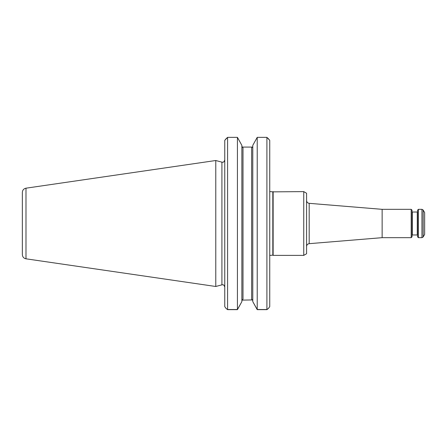 <?xml version="1.0" encoding="UTF-8"?>
<svg xmlns="http://www.w3.org/2000/svg" width="447" height="447" viewBox="0 0 447 447"><rect width="100%" height="100%" fill="white"/><g stroke="black" fill="none" stroke-linecap="round" stroke-linejoin="round"><path stroke-width="0.67" d="M268.446 308.402L269.737 306.664L268.34 308.547L266.904 309.52L257.221 309.52L252.778 301.636L257.221 309.648L266.904 309.648L267.887 308.855M252.751 146.722L251.644 147.834L251.644 299.16L252.778 300.496L252.605 299.92L241.933 300.133M266.904 309.52L266.904 137.352L269.737 140.336L267.887 138.145M269.737 306.664L269.737 140.336M226.053 308.402L224.763 306.664L226.16 308.547L227.596 309.52L237.418 309.52L241.866 301.636L241.866 145.359L237.418 137.352L227.596 137.352L224.763 140.336L226.612 138.145M243 147.834L241.866 146.499L241.866 300.496L243 299.16L243 147.834M224.763 306.664L224.763 140.336M273.134 191.618L273.134 255.382L303.748 255.382L303.748 191.618L272.821 191.858L269.737 191.556M423.175 236.96L424.65 234.412L424.65 212.588L423.175 210.04L423.175 236.96L421.951 237.67L421.951 209.33L423.175 210.04M418.414 209.33L417.565 210.179L417.565 236.821L418.414 237.67L418.414 209.33L421.951 209.33M412.039 223.5L412.039 210.179L411.19 209.33L411.19 237.67L412.039 236.821L412.039 223.5M411.19 237.67L382.14 237.67L382.14 209.33L411.19 209.33M25.987 258.813C23.736 258.305 22.523 256.902 22.35 254.606L22.35 192.394C22.523 190.098 23.736 188.695 25.987 188.187L215.778 160.512L215.778 286.488L25.987 258.813L25.987 188.187M241.866 145.364L241.933 146.867M241.9 300.239L241.866 301.641L237.418 309.648L227.596 309.648L226.612 308.855M227.596 309.52L227.596 137.352M237.418 309.52L237.418 137.352M252.778 301.636L252.778 145.359L257.221 137.352L257.221 309.52M252.605 147.08L242.034 147.08M266.904 137.352L257.221 137.352M303.748 255.382L306.581 253.745L306.581 193.255L303.748 191.618M417.28 212.023L412.324 212.023L412.324 234.977L417.28 234.977L417.28 212.023L417.565 211.738M269.737 255.444L272.821 255.142L272.821 191.858M215.778 286.488L221.919 284.84L221.919 162.16L215.778 160.512M382.14 237.67L309.184 243.671L309.184 203.329C307.586 203.061 306.72 202.122 306.581 200.507M412.324 234.977L412.039 235.262M412.324 212.023L412.039 211.738M417.28 234.977L417.565 235.262M272.821 255.142L273.134 255.382M221.919 162.16C222.701 161.848 223.344 163.462 224.763 159.981M221.919 284.84C222.701 285.152 223.344 283.538 224.763 287.019M309.184 243.671C307.586 243.939 306.72 244.878 306.581 246.493M382.14 209.33L309.184 203.329M418.414 237.67L421.951 237.67"/></g></svg>
